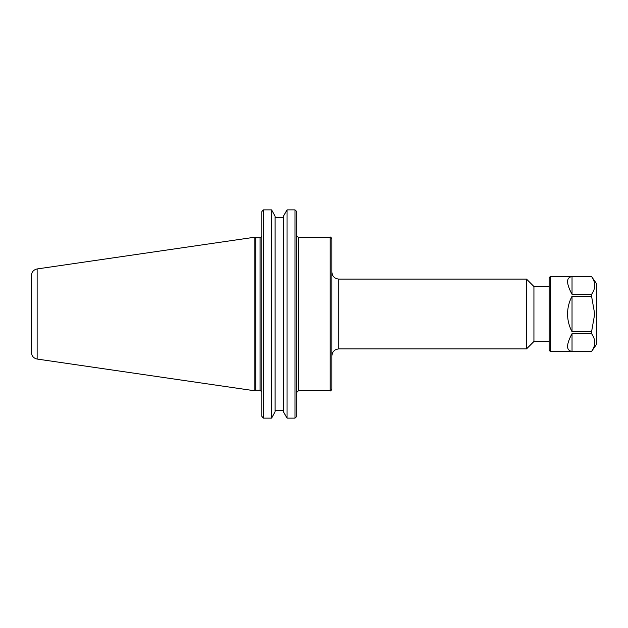 <?xml version="1.0" encoding="UTF-8"?>
<svg xmlns="http://www.w3.org/2000/svg" width="628" height="628" viewBox="0 0 628 628"><rect width="100%" height="100%" fill="white"/><g stroke="black" fill="none" stroke-linecap="round" stroke-linejoin="round"><path stroke-width="0.94" d="M331.874 314L331.874 238.883C330.995 237.282 330.438 236.725 330.195 237.203L330.195 390.797C330.438 391.275 330.995 390.718 331.874 389.117L331.874 314M338.853 279.091L526.515 279.091L526.515 348.909L338.853 348.909L338.853 279.091C334.614 278.683 332.283 276.351 331.874 272.112M549.131 286.517L533.933 286.517L533.933 341.483L549.131 341.483M275.064 216.15L271.783 210.231L275.064 216.15L275.064 411.85L271.531 418.13L271.783 210.231M286.784 210.231L283.495 216.15L287.035 209.87L295.011 209.87L287.035 209.87L287.035 418.13L283.495 411.85L283.495 216.15M283.495 217.72L275.064 217.72M295.772 417.51L296.683 416.301L295.011 418.13L287.035 418.13M275.064 410.28L283.495 410.28M271.531 418.13L263.454 418.13L261.782 416.301L262.7 417.51M283.495 411.85L286.784 417.769M271.783 417.769L275.064 411.85M295.772 210.49L296.683 211.699L295.011 209.87L295.011 418.13M261.782 211.699L262.7 210.49L261.782 211.699L261.782 416.301M255.769 314L255.769 237.769L254.795 237.203L254.795 390.797L255.769 390.231L255.769 314M296.683 416.301L296.683 211.699M262.7 210.49L263.454 209.87L271.531 209.87L263.454 209.87L263.454 418.13M31.4 314L31.4 352.418C31.675 356.045 33.59 358.258 37.138 359.051L37.138 268.949C33.59 269.742 31.675 271.955 31.4 275.582L31.4 314M550.246 314L550.246 276.579L549.131 277.694L549.131 350.306L550.246 351.421L550.246 314M591.576 333.672C595.784 339.583 595.784 345.494 591.576 351.405L572.03 351.405C566.111 350.612 566.111 344.701 572.03 333.672L591.576 333.672L591.576 331.733L572.03 331.733C569.078 326.191 567.586 320.28 567.555 314C567.586 307.72 569.078 301.809 572.03 296.267L591.576 296.267L591.576 294.328L572.03 294.328C566.111 283.299 566.111 277.388 572.03 276.595L591.576 276.579C595.784 282.506 595.784 288.417 591.576 294.328M572.03 294.328L572.03 276.595M572.03 351.405L572.03 333.672M550.246 351.421L591.576 351.421L596.6 344.238L596.6 283.762L591.576 276.579L550.246 276.579M591.576 296.267L594.7 314L591.576 331.733M572.03 331.733L572.03 296.267M296.683 392.469L298.363 390.797L298.363 237.203L330.195 237.203M261.735 236.481L260.102 237.769L260.102 390.231L261.782 391.911M296.981 236.481L298.363 237.203M298.363 390.797L330.195 390.797M338.853 348.909C334.614 349.317 332.283 351.649 331.874 355.888M533.933 286.517L526.515 279.091M533.933 341.483L526.515 348.909M260.102 237.769L255.769 237.769M260.102 390.231L255.769 390.231M37.138 359.051L254.795 390.797M37.138 268.949L254.795 237.203"/></g></svg>
